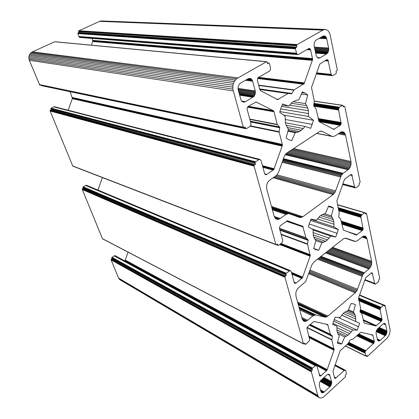 <?xml version="1.0" encoding="UTF-8"?>
<svg xmlns="http://www.w3.org/2000/svg" width="419" height="419" viewBox="0 0 419 419"><rect width="100%" height="100%" fill="white"/><g stroke="black" fill="none" stroke-linecap="round" stroke-linejoin="round"><path stroke-width="0.63" d="M288.104 93.521L259.749 89.514L260.634 90.745L277.593 99.612L288.214 93.463L291.697 93.647L293.997 89.97L304.184 83.533L312.616 59.472L310.657 49.908L309.751 48.578L308.651 48.646L298.532 54.444L297.155 54.36L296.469 53.182L295.447 48.656L295.683 47.803L296.856 47.064L296.704 44.817L323.829 29.602L326.254 29.67L327.375 30.226L328.381 31.1L329.894 33.672L337.342 70.125L336.064 71.361L336.337 72.911L336.017 73.65L332.77 75.63L332 75.598L331.157 74.362L327.899 60.043L326.485 59.849L319.791 64.081L311.511 87.435L314.297 101.236L313.679 105.839L315.947 108.6L319.163 121.688L333.781 129.356L340.181 125.318L341.16 123.705L338.583 110.035L338.772 108.222L339.348 107.369L342.496 105.31L343.056 105.63L343.334 106.934L344.366 106.311L344.842 106.667L360.167 182.213L358.999 183.601L359.23 184.779L358.931 185.627L356.234 187.644L355.312 187.864L354.574 186.884L351.782 174.718L350.514 174.733L344.491 179.332L336.871 200.921L339.228 212.705L338.631 216.838L340.631 218.975L343.386 230.099L356.428 235.022L362.21 230.644L363.105 229.093L360.911 217.356L361.099 215.733L364.467 212.684L364.918 212.794L365.211 214.009L366.148 213.329L366.573 213.585L379.75 278.562L378.682 279.939L378.603 281.741L375.314 284.171L374.649 283.391L372.234 272.937L371.093 273.104L365.619 277.917L358.559 297.998L360.581 308.175L360.005 311.914L361.786 313.58L364.179 323.143L376.016 325.961L381.196 321.41L382.023 319.922L380.127 309.725L380.316 308.258L383.39 305.142L383.799 305.184L384.05 306.231L385.134 305.509L390.178 330.198L389.523 334.137L387.544 337.751L367.426 356.428L366.897 355.343L366.007 356.119L365.635 355.977L365.043 351.976L365.834 350.651L373.963 342.957L374.277 341.228L372.831 335.08L360.853 332.246L352.798 339.264L350.216 339.893L348.199 343.391L365.148 351.672M321.184 392.137L322.436 392.87L321.101 392.022L319.231 385.375L319.566 382.358L321.048 380.18L327.176 374.675L328.538 374.204L329.612 374.717L328.732 374.235M322.436 392.87L324.259 392.001L330.282 386.397L331.303 384.694L331.733 382.248L329.612 374.717M377.922 340.699L378.676 341.045L377.54 340.134L376.016 333.058L376.451 330.68L377.797 328.674L383.254 323.772L384.799 323.499L385.7 324.809L387.02 331.413L386.59 333.754L377.095 329.486M378.676 341.045L380.279 340.338L385.271 335.734L386.59 333.754M355.611 321.394L355.773 319.079L355.181 314.962L353.442 311.966L355.412 304.713L353.358 303.817L351.07 303.545L348.089 310.573L344.643 312.26L342.967 313.7L339.998 317.55L335.148 317.199L332.628 324.358L336.934 326.291L336.96 330.858L337.447 332.817L339.27 335.771L337.295 343.061L339.411 343.826L341.731 343.962L344.696 336.955L348.105 335.19L351.263 331.963L352.625 329.931L357.213 330.182L359.633 323.29L341.726 315.119M309.683 270.999L357.119 290.304L355.223 292.829L327.878 316.073L326.281 317.005L325.484 317.162L298.255 304.472M357.119 290.304L362.833 274.691L364.399 272.785L369.563 268.38L371.061 265.945L371.616 264.038L371.627 261.32L366.944 238.704L366.384 237.243L365.436 236.316L364.216 236.033L362.87 236.442L357.507 240.637L355.663 241.491L346.204 238.285L343.894 238.511L314.198 261.723L312.087 264.389L305.634 281.61L298.029 288.251L296.689 290.226L295.877 292.535L295.903 295.856L302.235 319.042L303.655 321.085L305.158 321.425L306.839 320.881L312.763 316.031L315.235 314.92L325.484 317.162M333.859 226.868L334.011 224.28L333.304 219.551L331.34 215.911L333.445 208.028L331.151 206.714L328.606 206.059L325.369 213.543L321.546 214.937L319.697 216.314L316.429 220.216L311.013 219.1L308.29 226.815L313.119 229.633L313.203 234.792L313.768 237.075L315.837 240.668L313.726 248.603L316.094 249.771L318.681 250.263L321.897 242.8L325.668 241.302L327.475 239.909L330.638 236.049L335.734 237.002L338.348 229.596L333.859 226.868L310.908 219.347M276.063 175.713L335.179 192.022L333.1 194.584L302.874 216.743L300.214 217.618L297.338 216.67M335.179 192.022L341.359 175.257L343.077 173.346L348.77 169.161L349.944 167.59L351.002 164.578L350.981 161.509L345.539 135.201L344.895 133.457L343.831 132.252L342.47 131.744L340.977 131.99L335.048 135.897L333.005 136.568L331.707 136.248L322.41 131.435L319.833 131.325L286.832 153.008L284.496 155.711L278.656 171.994L277.462 174.288L275.775 175.949L268.993 180.668L267.505 182.705L266.62 185.208L266.694 188.985L274.152 216.272L275.775 218.802L277.467 219.415L279.353 219.043L285.941 214.434L288.696 213.549L300.214 217.618M308.457 116.482L308.358 110.731L307.745 108.065L305.493 103.608L307.761 94.966L305.168 93.091L302.303 91.929L298.757 99.937L296.621 100.146L292.42 102.168L288.796 106.086L282.678 103.933L280.94 107.982L279.709 112.297L285.192 116.293L285.355 122.186L286.02 124.878L288.398 129.309L286.125 138.008L288.806 139.71L291.718 140.679L295.238 132.697L299.454 131.597L303.314 128.549L304.959 126.407L310.683 128.308L313.517 120.305L308.457 116.482L279.913 111.58M255.36 93.358L255.239 90.907L252.442 80.49L251.143 78.835L249.965 78.363L248.079 78.751L239.815 83.528L238.149 86.251L238.112 89.598L241.045 100.083L241.852 101.272L242.947 101.985L244.198 102.131L245.45 101.702L254.087 96.318L255.36 93.358L238.453 90.844M323.295 36.008L325.013 36.092L326.553 38.035L328.768 48.782L328.271 51.851L315.167 50.919M325.013 36.092L323.96 35.861L322.881 36.191L315.716 40.339L314.229 42.838L314.109 45.996L316.324 56.057L317.895 57.948L318.953 58.147L320.032 57.796L326.579 53.941L328.271 51.851M348.199 343.391L340.097 350.834L332.964 371.344L334.498 377.723L335.357 378.373L344.172 370.558L345.24 370.192L345.748 370.82L346.455 373.711L345.35 375.277L345.434 376.812L323.452 397.139L321.378 398.019L319.535 397.799L318.204 396.5L317.801 395.499L311.233 371.302L312.38 370.019L312.113 368.919L312.417 368.181L316.104 365.321L316.879 366.017L319.87 376.016L321.122 375.675L326.94 370.228L334.095 349.896L331.822 339.867L332.387 336.048L330.439 334.414L327.658 324.521L313.941 321.462L307.824 326.48L306.87 328.135L309.589 339.186L309.421 340.767L305.823 344.287L305.294 344.256L304.953 343.156L303.518 343.92L284.91 277.111L285.124 276.336L286.224 275.424L285.91 274.141L286.151 273.455L289.283 270.978L290.33 270.648L291.205 271.549L294.185 282.506L294.683 283.244L296.076 283.04L302.418 277.86L310.238 255.841L307.577 244.198L308.159 239.977L305.97 237.845L302.733 226.26L287.334 220.766L280.531 225.537L279.483 227.266L279.499 228.465L282.684 240.176L282.516 241.941L281.662 243.083L278.525 245.398L277.933 245.283L277.53 243.994L276.493 244.748L275.932 244.649L254.019 165.95L254.249 165.102L255.475 164.232L255.103 162.719L255.365 161.975L258.869 159.644L260.052 159.429L261.053 160.592L264.572 173.539L265.143 174.451L266.714 174.435L273.79 169.527L282.296 145.697L282.28 144.414L279.148 132.011L279.745 127.292L277.247 124.506L274.005 111.758L273.434 110.763L256.082 101.974L248.299 106.326L247.137 108.139L247.173 109.511L250.955 123.427L250.792 125.422L249.839 126.585L246.194 128.764L245.644 128.507L245.173 126.967L244.02 127.654L243.434 127.533L232.791 89.058L232.954 85.209L233.462 83.339L234.231 81.605L236.421 78.814L266.599 61.687L267.202 62.127L267.584 63.609L268.857 62.965L269.417 63.384L270.569 67.967L270.527 69.601L269.454 71.115L258.549 77.363L257.701 78.28L257.423 80.548L259.743 89.498M316.502 365.447L115.398 255.81L114.418 255.768L111.936 257.376L112.02 258.717L111.061 259.717L118.546 278.075L120.258 279.976L319.535 397.799M128.073 252.186L125.271 260.068L124.673 260.869M290.566 270.721L86.723 185.366L85.848 185.355L83.166 186.895L82.931 187.424L83.271 188.356L82.386 188.917L82.25 189.446L102.498 238.799L303.597 343.983M102.398 177.588L97.952 190.069M260.052 159.429L54.695 106.787L53.737 106.882L50.982 108.312L51.191 109.836L50.233 110.37L50.091 110.93L72.791 166.128L276.126 244.78M70.036 91.682L72.393 98.371L68.177 110.244M41.13 85.204L41.554 85.68L245.948 128.738M266.72 61.698L54.795 41.727L32.373 51.862L30.467 53.265L29.22 55.366L28.822 57.843L29.34 60.31L39.637 84.889L243.649 127.664M92.049 38.417L92.829 41.24L91.452 45.179M325.055 29.461L101.587 20.95L99.56 21.359L78.72 30.865L78.908 32.441L77.971 32.918L77.824 33.478L79.05 36.752L80.029 37.469L297.684 54.606M329.853 386.842L320.106 381.327M320.441 389.796L324.259 392.001M330.02 375.544L327.831 374.345M324.018 377.482L331.644 381.73M385.7 324.809L383.285 323.751M379.164 327.433L386.957 330.905M385.271 335.734L376.162 331.602M377.236 338.929L380.279 340.338M341.679 315.172L359.633 323.29M355.412 304.713L353.317 303.817M348.435 309.761L353.442 311.966M336.934 326.291L332.655 324.275M344.696 336.955L337.84 333.65M337.604 341.925L341.731 343.962M357.213 330.182L334.189 319.514M333.592 321.059L352.625 329.931M355.223 292.829L308.74 273.696M297.595 302.057L327.878 316.073M362.079 276.325L317.45 259.167M310.034 270.004L357.554 289.257M368.945 268.977L325.463 252.872M321.001 256.376L364.399 272.785M366.944 238.704L361.974 237.07M332.539 247.315L371.627 261.32M345.078 238.175L354.5 241.37M312.763 316.031L299.726 309.856M301.806 317.461L307.666 320.294M324.741 317.099L298.338 304.786M298.941 306.98L315.999 314.988M310.463 220.404L338.348 229.596M333.445 208.028L328.407 206.515M324.458 213.763L331.34 215.911M321.897 242.8L315.8 240.621M313.768 248.446L318.681 250.263M335.734 237.002L311.636 228.769M313.098 230.036L330.638 236.049M333.1 194.584L273.104 177.756M271.47 206.452L302.874 216.743M340.542 176.986L282.087 162.263M276.996 174.828L335.656 190.907M348.089 169.747L285.114 154.711M283.354 158.675L343.077 173.346M345.539 135.201L338.154 133.797M293.583 148.546L350.981 161.509M322.41 131.435L320.724 131.116M316.638 133.305L331.707 136.248M285.941 214.434L272.418 209.935M274.209 216.429L280.274 218.503M271.863 207.903L289.56 213.737M283.417 115L313.517 120.305M307.761 94.966L301.355 94.076M293.148 101.717L305.493 103.608M282.207 105.028L288.796 106.086M295.238 132.697L287.9 131.226M285.496 122.751L304.959 126.407M252.699 81.228L245.382 80.286M237.929 88.404L255.239 90.907M252.992 97.26L239.642 95.186M241.695 101.079L245.45 101.702M326.752 38.742L319.089 38.349M314.344 47.09L328.664 48.028M326.579 53.941L315.643 53.129M317.34 57.581L320.032 57.796M311.212 371.789L111.093 259.885M118.546 278.075L317.801 395.499M326.396 370.909L316.675 365.609M319.215 374.612L321.122 375.675M333.99 350.258L309.164 337.625M125.271 260.068L327.197 369.668M331.843 339.977L307.007 327.674M308.735 336.043L334.1 348.896M328.087 325.17L325.678 324.023M310.217 324.463L330.408 334.315M284.936 277.252L82.281 189.545M102.393 238.647L303.414 343.721M301.91 278.415L291.923 274.194M294.096 282.176L296.076 283.04M310.128 256.234L279.693 244.544M291.425 272.355L302.785 277.137M307.604 244.329L281.17 234.614M281.013 243.559L310.233 254.721M303.225 227.061L286.392 221.279M279.457 228.245L305.928 237.73M287.073 220.85L302.481 226.124M254.05 166.113L50.123 111.045M72.592 165.893L275.807 244.408M273.225 170.083L262.881 167.307M264.698 173.875L266.714 174.435M282.176 146.126L72.319 98.659M262.425 165.636L274.194 168.757M279.174 132.158L250.258 126.234M72.309 97.501L282.28 144.414M274.005 111.758L247.514 107.154M249.771 119.075L277.2 124.37M256.611 102.116L255.826 101.99M248.347 106.3L273.151 110.569M233.142 90.886L29.34 60.31M39.266 84.538L243.224 127.161M266.358 61.766L54.601 41.769M32.373 51.862L237.756 77.861M276.372 99.094L278.378 99.397M303.539 84.182L257.596 78.51M258.612 85.125L294.101 89.891M312.433 60.346L92.756 41.528M258.581 77.347L304.482 82.915M310.657 49.908L306.907 49.641M92.751 40.355L312.553 58.597M322.625 30.1L99.56 21.359M78.877 30.749L296.998 44.524M328.386 61.043L324.961 60.755M316.617 72.854L331.157 74.362M340.181 125.318L319.079 121.589M332.445 128.764L334.467 129.136M338.583 110.035L313.862 106.206M318.178 118.525L341.171 122.489M352.211 175.535L350.122 175.022M342.847 183.826L354.574 186.884M362.21 230.644L341.789 224.113M345.638 231L357.04 234.74M360.911 217.356L338.782 210.678M341.108 221.07L363.132 228.025M372.617 273.607L371.155 273.057M364.959 279.635L374.649 283.391M375.571 325.998L363.352 320.545M381.196 321.41L360.303 312.296M363.173 319.749L376.482 325.668M380.127 309.725L358.942 300.805M360.356 309.583L382.049 318.964M373.423 343.674L356.695 335.781M348.818 342.37L365.834 350.651M373.036 335.535L370.626 334.425M358.737 333.953L374.277 341.228M344.172 370.558L334.87 365.619M334.304 376.98L336.111 377.969M330.282 386.397L320.451 380.84M320.65 390.539L323.803 392.367M329.853 375.089L328.286 374.23M323.704 377.77L331.733 382.248M385.569 324.358L383.694 323.536M378.813 327.752L387.02 331.413M385.653 335.331L376.304 331.099M377.357 339.495L379.876 340.657M355.773 319.079L343.25 313.459M338.143 317.413L358.606 326.783M348.121 310.505L354.443 313.292M339.411 343.826L337.363 342.81M346.403 336.274L337.211 331.864M332.927 323.342L351.263 331.963M355.93 292.122L309.023 272.879M297.872 303.078L327.087 316.638M362.419 275.482L318.225 258.56M369.563 268.38L326.139 252.343M320.394 256.852L363.833 273.324M366.719 237.919L362.655 236.583M331.874 247.839L371.737 262.174M313.585 315.449L299.433 308.772M302.115 318.587L306.839 320.881M299.03 307.31L315.235 314.92M334.011 224.28L317.387 218.896M309.117 223.935L337.248 233.378M322.557 214.444L332.466 217.561M323.787 242.276L314.643 239.029M313.009 232.54L329.145 238.133M333.88 193.892L273.968 177.169M271.701 207.3L301.994 217.262M340.909 176.09L282.38 161.435M348.77 169.161L285.585 154.145M283.155 159.241L342.459 173.869M345.272 134.274L339.16 133.122M292.603 149.19L351.112 162.488M316.507 133.394L332.34 136.484M286.853 213.905L272.177 209.039M274.618 217.419L279.353 219.043M271.894 208.007L288.696 213.549M308.594 113.565L280.678 108.893M285.093 119.446L312.333 124.427M305.168 93.091L301.979 92.657M291.236 103.247L306.781 105.667M297.354 132.409L288.073 130.555M286.187 125.26L303.314 128.549M252.442 80.49L246.382 79.715M238.023 89.163L255.386 91.698M253.563 96.847L239.5 94.673M242.192 101.55L244.832 101.99M326.553 38.035L320.205 37.71M314.501 47.834L328.768 48.782M327.077 53.58L315.559 52.726M317.822 57.901L319.498 58.037M311.191 371.679L111.072 259.806M118.975 278.86L318.204 396.5M326.595 370.71L124.799 260.77M319.325 375.021L320.86 375.874M334.095 349.896L309.039 337.164M125.187 260.267L327.082 369.956M331.822 339.867L307.043 327.595M308.819 336.357L334.153 349.205M327.988 324.898L326.6 324.238M310.16 324.51L330.439 334.414M284.91 277.111L82.25 189.446M102.44 238.73L303.456 343.831M302.178 278.164L291.813 273.785M294.196 282.537L295.788 283.228M310.238 255.841L280.06 244.272M291.561 272.853L302.623 277.514M307.577 244.198L281.133 234.488M280.735 243.769L310.29 255.071M303.11 226.737L286.654 221.091M279.478 228.35L305.97 237.845M287.005 220.876L302.733 226.26M254.019 165.95L50.091 110.93M72.639 165.987L275.859 244.539M273.523 169.836L262.786 166.961M264.887 174.189L266.39 174.608M282.296 145.697L72.393 98.371M262.556 166.113L274.021 169.161M279.148 132.011L250.363 126.119M72.387 97.784L282.348 144.822M273.869 111.37L247.723 106.84M249.808 119.2L277.247 124.506M248.184 106.41L273.434 110.763M232.791 89.058L28.969 59.1M39.313 84.638L243.277 127.303M266.479 61.713L54.695 41.738M31.352 52.459L236.421 78.814M288.214 93.463L259.728 89.446M276.807 99.324L278.122 99.528M303.77 84.01L257.675 78.332M258.633 85.219L293.997 89.97M312.553 59.917L92.829 41.24M258.209 77.615L304.351 83.24M310.552 49.547L307.452 49.332M92.829 40.643L312.616 59.027M323.829 29.602L100.555 21.039M78.793 30.802L296.888 44.597M328.276 60.655L325.516 60.425M316.513 73.163L331.256 74.702M340.443 125.098L318.88 121.295M332.922 129.021L334.242 129.262M338.531 109.684L313.684 105.845M318.262 118.907L341.223 122.882M352.112 175.21L350.431 174.796M342.763 184.061L354.652 187.173M356.229 235.022L355.741 234.865M362.451 230.419L341.715 223.798M349.362 232.425L356.841 234.881M360.869 217.052L338.714 210.38M341.181 221.41L363.173 228.36M372.528 273.329L371.402 272.905M364.891 279.824L374.722 283.637M375.785 326.013L363.336 320.462M381.416 321.179L359.994 311.841M363.242 320.053L376.252 325.846M380.096 309.458L358.879 300.538M360.309 309.835L382.086 319.257M373.617 343.47L356.909 335.593M348.692 342.606L365.63 350.86M372.952 335.284L371.564 334.645M358.564 334.111L374.314 341.485M344.392 370.386L334.954 365.378M334.404 377.367L335.86 378.163M330.675 385.878L320.881 380.358M320.823 391.184L323.337 392.64M323.321 378.121L331.743 382.825M385.37 323.981L384.097 323.426M378.404 328.119L387.015 331.974M386.009 334.854L376.503 330.56M377.488 339.971L379.467 340.888M355.626 316.911L344.874 312.118M346.555 311.139L355.181 314.962M348.105 335.19L336.881 329.837M336.85 327.632L349.739 333.734M356.569 291.268L309.342 271.973M298.098 303.895L326.281 317.005M362.833 274.691L318.99 257.957M370.134 267.657L326.899 251.746M319.718 257.386L363.31 273.968M366.384 237.243L363.331 236.243M331.12 248.43L371.732 263.085M314.418 315.078L299.197 307.913M302.424 319.529L305.99 321.263M333.823 221.813L318.974 217.058M320.713 215.555L333.304 219.551M325.668 241.302L313.784 237.107M313.234 234.923L327.475 239.909M334.582 193.028L274.984 176.483M289.854 213.852L301.099 217.561M341.359 175.257L282.663 160.639M349.394 168.438L286.219 153.501M282.919 159.901L341.878 174.514M344.895 133.457L340.013 132.54M291.545 149.892L351.117 163.52M287.785 213.606L271.999 208.384M275.183 218.241L278.405 219.352M308.358 110.731L281.631 106.368M289.519 105.164L307.745 108.065M299.454 131.597L288.372 129.408M287.204 127.512L301.46 130.293M252.091 79.83L247.257 79.217M238.217 89.985L255.428 92.52M254.087 96.318L239.333 94.045M242.769 101.896L244.198 102.131M326.27 37.396L321.211 37.139M314.669 48.609L328.784 49.562M327.538 53.098L315.444 52.213M318.356 58.1L318.953 58.147M311.186 371.559L111.061 259.717M119.551 279.504L318.791 397.275M326.778 370.48L124.951 260.623M319.419 375.356L320.598 376.016M334.147 349.54L308.923 336.735M125.082 260.45L326.94 370.228M331.822 339.746L307.08 327.501M327.841 324.678L327.213 324.379M310.118 324.547L330.491 334.493M284.91 276.954L82.239 189.336M102.498 238.799L303.518 343.92M302.418 277.86L291.692 273.335M294.316 282.835L295.495 283.349M310.29 255.449L280.411 244.01M307.577 244.068L281.097 234.347M302.942 226.464L286.868 220.96M279.494 228.428L306.022 237.94M254.014 165.772L50.076 110.815M72.707 166.065L275.932 244.649M273.79 169.527L262.676 166.558M265.122 174.435L266.06 174.697M282.354 145.257L72.419 98.077M279.143 131.859L250.457 125.993M273.675 111.035L247.954 106.588M249.834 119.31L277.31 124.626M232.728 87.142L28.822 57.843M39.381 84.722L243.345 127.428M266.599 61.687L54.795 41.727M30.467 53.265L235.232 80.076M288.33 93.437L259.717 89.404M277.116 99.486L277.855 99.596M303.99 83.795L257.8 78.123M258.659 85.329L293.902 90.069M312.616 59.472L92.856 40.942M257.968 77.876L304.184 83.533M310.406 49.227L307.934 49.054M78.72 30.865L296.788 44.697M328.114 60.315L325.992 60.142M316.413 73.435L331.392 75.006M333.781 129.356L333.508 129.309M340.678 124.815L318.739 120.955M333.257 129.193L334.011 129.335M338.526 109.317L313.658 105.488M318.351 119.321L341.218 123.291M351.97 174.933L350.708 174.623M342.695 184.26L354.773 187.419M356.428 235.022L354.495 234.389M362.665 230.141L341.637 223.432M352.342 233.566L356.632 234.975M360.869 216.728L338.641 210.045M341.27 221.787L363.163 228.722M372.402 273.104L371.648 272.821M364.844 279.965L374.827 283.841M376.016 325.961L363.299 320.294M381.615 320.902L360.015 311.5M380.096 309.17L358.811 300.229M360.256 310.128L382.076 319.582M373.8 343.224L357.145 335.383M348.55 342.868L365.447 351.106M372.831 335.08L372.203 334.791M358.365 334.289L374.308 341.763M344.617 370.255L335.027 365.174M334.488 377.692L335.603 378.299M331.015 385.307L321.378 379.881M320.985 391.707L322.876 392.807M322.881 378.519L331.67 383.437M385.108 323.693L384.49 323.421M377.948 328.533L386.941 332.56M386.323 334.325L376.77 330.015M377.671 340.375L379.059 341.019M370.637 266.835L327.716 251.101M365.949 236.704L364.011 236.07M330.298 249.075L371.616 264.038M302.853 320.305L305.158 321.425M349.944 167.59L287.109 152.825M344.408 132.776L340.773 132.1M290.43 150.631L351.002 164.578M275.932 218.88L277.467 219.415M251.651 79.275L247.975 78.809M254.537 95.679L239.134 93.327M325.914 36.846L322.059 36.657M314.842 49.4L328.7 50.353M323.871 35.877L324.5 35.908M327.941 52.516L315.313 51.605M311.202 371.433L111.061 259.623M319.519 375.628L320.336 376.084M331.838 339.62L307.127 327.396M310.091 324.563L330.554 334.551M284.93 276.797L82.25 189.226M294.494 283.082L295.201 283.391M307.588 243.926L281.055 234.19M279.504 228.481L306.095 238.018M254.034 165.594L50.086 110.695M72.791 166.128L276.021 244.727M265.41 174.608L265.735 174.702M279.159 131.697L250.552 125.857M249.86 119.394L277.388 124.726M232.954 85.209L28.911 56.581M39.454 84.795L243.434 127.533M29.744 54.25L234.231 81.605M288.445 93.437L259.717 89.388M258.696 85.455L293.819 90.19M310.217 48.955L308.337 48.824M78.652 30.943L296.704 44.817M327.899 60.043L326.375 59.912M316.335 73.655L331.565 75.258M327.014 59.681L327.375 59.713M340.883 124.48L318.634 120.578M338.568 108.945L313.711 105.132M318.45 119.745L341.16 123.705M351.782 174.718L350.981 174.524M342.642 184.402L354.924 187.623M362.854 229.822L341.548 223.034M360.911 216.393L338.562 209.683M341.359 222.196L363.105 229.093M372.234 272.937L371.899 272.806M364.813 280.06L374.963 284.003M381.788 320.593L360.073 311.155M380.138 308.866L358.732 299.889M360.199 310.458L382.023 319.922M373.963 342.957L357.391 335.158M348.404 343.135L365.284 351.379M358.14 334.493L374.272 342.061M344.832 370.181L335.085 365.017M334.582 377.948L335.357 378.373M364.986 212.936L366.321 213.329M322.028 392.818L321.478 392.498M331.303 384.694L321.897 379.41M322.4 378.954L331.523 384.066M377.493 328.983L386.795 333.157M371.061 265.945L328.575 250.431M365.436 236.316L364.703 236.075M329.444 249.75L371.391 265.002M304.367 321.368L303.461 320.923M350.404 166.642L288.178 152.118M343.831 132.252L341.532 131.828M289.299 151.379L350.761 165.631M342.328 131.749L343.177 131.906M251.143 78.835L248.603 78.515M238.689 91.703L255.181 94.175M249.247 78.363L250.572 78.526M254.909 94.961L238.919 92.536M325.49 36.406L322.73 36.275M315.009 50.175L328.527 51.123M311.233 371.302L111.082 259.534M320.09 376.084L319.66 375.843M115.225 255.726L316.314 365.352M332.393 336.41L309.4 325.149M309.777 324.83L332.241 335.813M284.978 276.634L82.276 189.116M308.169 240.38L279.971 230.199M279.787 229.533L307.996 239.689M254.082 165.416L50.112 110.574M279.761 127.753L250.562 121.981M250.347 121.196L279.557 126.936M233.462 83.339L29.22 55.366M39.543 84.848L243.533 127.612M291.257 93.804L259.707 89.357L291.367 93.804M259.586 88.896L291.881 93.427M309.997 48.735L308.651 48.646M297.406 54.517L79.799 37.411M308.929 48.525L309.751 48.578M78.604 31.037L296.636 44.953M327.653 59.833L326.689 59.755M316.277 73.828L331.769 75.462M341.045 124.103L318.545 120.169M338.652 108.573L313.768 104.776M351.562 174.571L351.263 174.498M342.611 184.496L355.108 187.77M363.001 229.465L341.454 222.615M360.984 216.057L338.479 209.311M364.797 280.101L375.131 284.113M381.924 320.263L360.136 310.804M380.211 308.562L358.654 299.527M359.591 294.981L385.134 305.509M374.094 342.669L357.643 334.933M357.894 334.708L374.198 342.365M335.121 378.373L334.718 378.153M345.046 370.16L335.121 364.902M364.986 212.952L366.237 213.318M311.275 371.171L111.114 259.445M115.031 255.674L316.104 365.321M332.403 336.279L309.494 325.065M309.756 324.851L332.304 335.876M285.04 276.482L82.323 189.011M86.513 185.298L290.33 270.648M308.185 240.239L279.929 230.041M279.803 229.586L308.065 239.768M254.155 165.254L50.165 110.469M279.777 127.596L250.515 121.819M250.373 121.285L279.635 127.036M259.623 89.027L291.797 93.547M297.155 54.36L79.573 37.301M78.568 31.137L296.579 45.105M316.24 73.933L332 75.598M338.772 108.222L313.826 104.425M342.595 184.533L355.312 187.864M361.099 215.733L338.395 208.94M380.316 308.258L358.57 299.15M359.586 294.992L385.061 305.488M367.274 356.422L366.269 355.925M347.948 343.617L365.043 351.976M345.24 370.192L335.142 364.844L345.408 370.276M365.001 212.993L366.148 213.329M311.338 371.045L111.161 259.356M114.832 255.669L315.874 365.342M332.403 336.158L309.583 324.997M309.714 324.882L332.351 335.954M285.124 276.336L82.386 188.917M86.293 185.277L290.074 270.643M308.18 240.108L279.887 229.9M279.824 229.67L308.122 239.867M254.249 165.102L50.233 110.37M54.454 106.74L259.764 159.382M279.772 127.439L250.473 121.662M250.4 121.39L279.698 127.156M291.483 93.777L259.691 89.299M259.649 89.142L291.697 93.647M296.924 54.145L79.374 37.155M78.547 31.242L296.547 45.268M316.219 73.98L332.246 75.677M338.934 107.898L313.878 104.101M343.166 106.117L344.465 106.311M361.246 215.429L338.311 208.573M380.452 307.965L358.507 298.789M359.575 295.018L384.988 305.493M367.212 356.386L366.274 355.92L367.159 356.328M347.707 343.831L364.97 352.279M365.017 213.062L366.054 213.365M311.411 370.93L111.213 259.277M114.623 255.7L315.638 365.415M332.387 336.048L309.657 324.935M285.229 276.215L82.464 188.838M86.068 185.292L289.812 270.695M308.159 239.977L279.855 229.774M254.359 164.976L50.317 110.291M54.213 106.74L259.466 159.398M279.745 127.292L250.436 121.52M291.593 93.725L259.675 89.231M296.731 53.868L79.196 36.966M78.542 31.352L296.532 45.43M339.128 107.615L313.925 103.802M343.171 106.133L344.366 106.311M361.424 215.151L338.238 208.233M380.614 307.698L358.502 298.464M359.56 295.065L384.904 305.514M347.487 344.03L364.933 352.578M365.033 213.151L365.965 213.423M311.49 370.82L111.281 259.209M114.418 255.768L315.397 365.551M285.339 276.111L82.553 188.77M85.848 185.355L289.539 270.81M254.485 164.877L50.416 110.228M53.967 106.787L259.162 159.487M296.579 53.543L79.05 36.752M78.557 31.462L296.537 45.598M339.348 107.369L313.967 103.545M343.182 106.175L344.266 106.337M361.623 214.91L338.17 207.924M380.792 307.462L358.533 298.171M383.657 305.09L384.82 305.556M367.112 356.255L366.332 355.867M347.288 344.209L364.933 352.861M311.584 370.731L111.354 259.152M114.219 255.878L315.161 365.729M286.224 275.424L83.271 188.356M85.633 185.455L289.283 270.978M255.475 164.232L51.191 109.836M53.737 106.882L258.869 159.644M296.469 53.182L78.934 36.505M78.589 31.566L296.563 45.755M339.584 107.185L313.999 103.331M343.192 106.243L344.167 106.389M361.838 214.711L338.107 207.651M380.991 307.258L358.58 297.919M383.83 305.242L384.742 305.619M367.086 356.166L366.384 355.82M347.121 344.36L364.97 353.117M312.38 370.019L112.02 258.717M112.009 257.318L312.506 368.086M285.941 274.398L82.967 187.612M304.383 343.643L305.205 344.072M83.245 186.837L286.339 273.261M255.14 163.017L50.856 109.003M276.681 244.623L277.828 245.068M51.144 108.186L255.58 161.781M295.474 48.829L77.855 33.599M78.908 32.441L296.856 47.064M342.381 105.363L314.297 101.23M364.368 212.747L337.484 204.854M383.301 305.21L359.455 295.369M345.403 345.895L365.598 355.878M312.139 369.144L111.747 258.052M111.936 257.376L312.417 368.181M285.915 274.272L82.941 187.523M304.325 343.695L305.242 344.172M83.166 186.895L286.24 273.35M255.113 162.871L50.825 108.903M276.592 244.691L277.87 245.183M51.06 108.243L255.47 161.87M41.182 85.335L245.524 128.24M268.584 63.044L267.411 62.929M295.447 48.656L77.824 33.478M78.149 32.787L295.908 47.598M342.496 105.31L314.287 101.157M364.467 212.684L337.457 204.755M383.39 305.142L359.486 295.275M345.345 345.947L365.635 355.977M312.118 369.034L111.721 257.968M111.868 257.444L312.338 368.285M285.91 274.141L82.931 187.424M304.288 343.727L305.294 344.256M83.093 186.963L286.151 273.455M255.103 162.719L50.809 108.799M276.514 244.738L277.933 245.283M50.982 108.312L255.365 161.975M41.23 85.429L245.576 128.382M268.72 62.986L267.395 62.86M295.447 48.468L77.814 33.358M78.054 32.839L295.788 47.687M342.606 105.284L314.281 101.115L342.716 105.295M364.572 212.648L337.447 204.687M383.485 305.095L359.512 295.206M345.303 345.984L365.682 356.056M312.113 368.919L111.711 257.884M111.81 257.523L312.265 368.401M285.926 273.995L82.931 187.33M304.267 343.742L305.362 344.313M83.035 187.047L286.072 273.581M255.119 162.556L50.809 108.694M276.451 244.764L278.007 245.366M50.919 108.39L255.276 162.106M41.298 85.513L245.644 128.507M268.857 62.965L267.385 62.824M295.468 48.285L77.824 33.237M77.971 32.918L295.683 47.803M364.671 212.643L337.436 204.65L364.766 212.669M383.574 305.079L359.528 295.159M345.287 345.994L365.75 356.108M312.129 368.788L111.716 257.79M111.768 257.606L312.202 368.526M285.957 273.853L82.952 187.23M82.983 187.136L286.004 273.712M255.15 162.399L50.83 108.584M276.42 244.775L278.096 245.419M50.867 108.484L255.208 162.247M41.371 85.586L245.733 128.607M295.521 48.106L77.855 33.117M77.903 33.012L295.589 47.944M312.16 368.657L111.732 257.695M245.833 128.685L41.46 85.638"/></g></svg>
